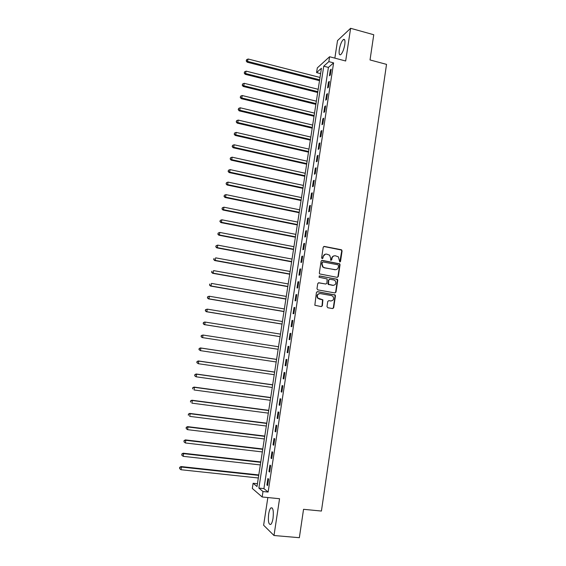 <?xml version="1.0" encoding="UTF-8"?>
<svg xmlns="http://www.w3.org/2000/svg" width="566" height="566" viewBox="0 0 566 566"><rect width="100%" height="100%" fill="white"/><g stroke="black" fill="none" stroke-linecap="round" stroke-linejoin="round"><path stroke-width="0.85" d="M339.77 262.03L340.527 261.457L342.09 250.901L341.298 249.726L324.318 246.415L323.214 247.229L321.615 257.855L322.181 258.683L322.953 258.11L323.158 256.738C323.632 254.827 324.806 253.957 326.674 254.12L329.638 255.195L330.65 258.167L330.657 260.183L331.768 259.794L331.973 258.421C332.447 256.518 333.607 255.648 335.468 255.804L338.376 256.844L339.77 262.03M339.805 262.037L341.723 250.979L341.383 250.023L323.766 246.486M322.245 258.697L323.158 256.738M331.053 260.374L331.973 258.421M273.06 518.159C273.746 510.822 273.038 507.391 270.923 507.872C269.932 508.827 269.175 510.907 268.652 514.112C267.944 521.406 268.659 524.838 270.789 524.413C271.779 523.458 272.536 521.371 273.06 518.159M344.786 44.615C345.288 40.533 344.821 38.835 343.385 39.528C341.581 41.297 340.216 44.643 339.303 49.567C338.793 53.65 339.26 55.348 340.704 54.661C342.501 52.921 343.859 49.567 344.786 44.615M326.992 306.567L327.799 307.741L332.589 308.569L333.685 307.72L335.44 295.862L335.178 294.992L317.519 291.646L316.415 292.488L314.83 305.251L321.269 306.616L322.372 305.767L322.896 299.824L317.901 298.077C316.734 295.424 317.512 293.924 320.25 293.584L331.527 295.579L332.978 296.4C334.237 299.053 333.487 300.574 330.728 300.963L328.853 300.631L327.749 301.473L326.992 306.567M262.992 491.529L262.157 496.983L252.316 488.458L253.115 483.265L257.006 486.519L321.424 68.267L316.578 72.59L317.307 67.906L329.596 56.742L328.846 61.637L323.738 66.194L258.874 488.083L262.992 491.529L268.128 492.052L333.6 62.883L328.846 61.637M329.596 56.742L345.67 61.001L350.609 28.3L373.758 34.738L370.03 59.946L386.528 64.368L321.424 511.048L303.546 509.315L299.35 537.7L274.001 535.507L279.554 498.724L262.157 496.983M337.209 277.361L338.298 276.541L340.039 264.768L339.72 263.841L322.224 260.367L321.12 261.188L319.337 273.038L319.606 273.916L337.209 277.361M337.746 280.283L335.999 292.098L334.902 292.933L317.788 289.884L316.981 288.702L317.745 283.608L318.856 282.774L325.811 284.033L326.915 283.198L327.148 278.953L319.38 277.333L318.998 277.121L319.592 275.925L337.456 279.385L337.746 280.283L337.378 280.326L335.638 292.127L335.999 292.098M267.845 497.549L263.622 525.227L274.001 535.507M350.609 28.3L337.527 40.589L334.853 58.135M333.6 62.883L328.414 67.418L263.919 488.607L268.128 492.052M330.325 69.943L329.44 75.773L330.303 75.052L331.195 69.201L330.325 69.943L331.053 70.134M328.471 82.098L327.58 87.949L328.436 87.256L329.334 81.391L328.471 82.098L329.193 82.289M326.61 94.289L325.712 100.161L326.568 99.503L327.466 93.623L326.61 94.289L327.332 94.472M324.735 106.521L323.837 112.408L324.686 111.792L325.591 105.884L324.735 106.521L325.464 106.698M322.861 118.789L321.962 124.69L322.804 124.11L323.71 118.195L322.861 118.789L323.589 118.966M320.986 131.093L320.08 137.014L320.922 136.477L321.828 130.534L320.986 131.093L321.714 131.27M319.097 143.439L318.191 149.382L319.026 148.872L319.932 142.915L319.097 143.439L319.825 143.608M317.201 155.82L316.295 161.777L317.123 161.31L318.035 155.339L317.201 155.82L317.936 155.99M315.304 168.244L314.392 174.222L315.22 173.79L316.132 167.798L315.304 168.244L316.04 168.406M313.401 180.703L312.482 186.702L313.309 186.313L314.222 180.299L313.401 180.703L314.137 180.865M311.491 193.204L310.571 199.218L311.392 198.864L312.312 192.836L311.491 193.204L312.227 193.367M309.574 205.748L308.654 211.776L309.468 211.465L310.387 205.416L309.574 205.748L310.317 205.897M307.649 218.327L306.722 224.377L307.536 224.101L308.463 218.03L307.649 218.327L308.392 218.476M305.725 230.942L304.791 237.013L305.598 236.779L306.531 230.687L305.725 230.942L306.468 231.091M303.786 243.606L302.86 249.691L303.659 249.5L304.586 243.387L303.786 243.606L304.536 243.748M301.848 256.299L300.914 262.412L301.706 262.256L302.64 256.129L301.848 256.299L302.598 256.448M299.902 269.041L298.961 275.168L299.754 275.055L300.695 268.907L299.902 269.041L300.652 269.183M297.949 281.826L297.009 287.974L297.794 287.896L298.735 281.726L297.949 281.826L298.699 281.96M295.99 294.645L295.042 300.815L295.827 300.779L296.768 294.589L295.99 294.645L296.74 294.773M294.023 307.508L293.075 313.691L293.853 313.698L294.801 307.494L294.023 307.508L294.773 307.635M292.049 320.406L291.101 326.617L291.872 326.66L292.82 320.434L292.049 320.406L292.806 320.533M290.068 333.353L289.12 339.579L289.884 339.671L290.839 333.424L290.068 333.353L290.832 333.473M288.087 346.335L287.132 352.59L287.889 352.717L288.851 346.449L288.087 346.335L288.844 346.456M286.092 359.368L285.137 365.636L285.894 365.806L286.849 359.516L286.092 359.368M284.097 372.435L283.134 378.725L283.884 378.937L284.847 372.626L284.097 372.435M282.094 385.545L281.132 391.856L281.875 392.111L282.837 385.786L282.094 385.545M280.085 398.705L279.116 405.03L279.852 405.327L280.821 398.98L280.085 398.705M278.069 411.899L277.099 418.246L277.828 418.592L278.805 412.218L278.069 411.899M276.045 425.137L275.069 431.511L275.798 431.893L276.774 425.505L276.045 425.137M274.015 438.424L273.038 444.812L273.76 445.237L274.736 438.827L274.015 438.424M271.977 451.746L270.994 458.156L271.715 458.63L272.699 452.199L271.977 451.746M269.932 465.118L268.949 471.549L269.664 472.065L270.647 465.613L269.932 465.118M267.881 478.532L266.897 484.984L267.605 485.543L268.595 479.069L267.881 478.532M257.438 483.718L253.115 483.265M320.597 73.63L316.578 72.59M328.414 67.418L323.738 66.194M263.919 488.607L258.874 488.083M287.132 352.59L287.896 352.703M285.137 365.636L285.901 365.749M283.134 378.725L283.899 378.838M281.132 391.856L281.896 391.962M279.116 405.03L279.887 405.136M277.099 418.246L277.864 418.352M275.069 431.511L275.84 431.603M273.038 444.812L273.81 444.904M270.994 458.156L271.772 458.248M268.949 471.549L269.727 471.634M266.897 484.984L267.676 485.062M334.188 255.846C332.78 256.122 331.924 256.999 331.619 258.485M325.358 254.169L322.811 256.808M337.294 277.375L337.937 276.583L339.678 264.824L339.359 263.905L321.714 260.417M338.56 265.617L338.008 264.796L323.059 261.966L322.287 262.546L322.068 263.997L322.974 266.876L324.629 267.775L334.86 269.692C336.713 269.84 337.881 268.963 338.348 267.06L338.56 265.617M322.655 262.023L322.287 262.546M335.624 269.727L324.283 267.831L322.634 266.933L321.721 264.06L321.941 262.61M334.938 292.94L335.638 292.127M325.889 284.04L318.425 282.795M337.378 280.326L336.586 279.151L319.224 275.967M332.999 285.335C335.801 284.924 336.529 283.389 335.171 280.722L333.791 279.972L329.844 279.25L328.747 280.078L328.506 284.316L333.473 285.37M329.398 279.279L328.747 280.078M332.638 285.363L328.16 284.351L328.393 280.12M331.06 300.999L328.853 300.631M319.486 293.57C317.038 294.207 316.401 295.714 317.561 298.098L319.443 298.982M321.269 306.616L322.026 305.774L322.556 299.839L319.097 299.004M332.575 308.562L333.324 307.727L335.079 295.884L334.824 295.013L317.123 291.667M320.009 77.45L248.17 59.006L247.165 62.196L319.507 80.676M246.451 60.612L246.606 59.642L246.21 60.923L246.451 60.612L247.774 61.432L319.641 79.813M246.606 59.642L248.17 59.006M247.165 62.196L246.21 60.923M318.184 89.301L246.189 71.146L245.184 74.309L317.689 92.499M244.462 72.752L244.618 71.776L244.222 73.042L245.785 73.58L317.816 91.678M244.618 71.776L246.189 71.146M245.184 74.309L244.222 73.042M316.352 101.187L244.194 83.322L243.797 85.763L243.196 86.457L315.863 104.356M242.467 84.921L242.63 83.952L242.227 85.204L243.797 85.763L315.984 103.571M242.63 83.952L244.194 83.322M243.196 86.457L242.227 85.204M314.512 113.115L242.198 95.534L241.795 97.982L241.201 98.64L314.031 116.256M240.465 97.14L240.628 96.156L240.232 97.402L241.795 97.982L314.144 115.499M240.628 96.156L242.198 95.534M241.201 98.64L240.232 97.402M312.673 125.072L240.196 107.788L239.793 110.243L239.206 110.858L312.191 128.185M238.463 109.387L238.626 108.403L238.229 109.634L239.793 110.243L312.305 127.47M238.626 108.403L240.196 107.788M239.206 110.858L238.229 109.634M310.826 137.071L238.18 120.077L237.784 122.539L237.196 123.119L310.352 140.149M236.446 121.676L236.609 120.692L236.22 121.909L237.784 122.539L310.458 139.477M236.609 120.692L238.18 120.077M237.196 123.119L236.22 121.909M308.972 149.106L236.164 132.402L235.76 134.871L235.187 135.423L308.505 152.155M234.43 134.008L234.593 133.017L234.204 134.227L235.76 134.871L308.604 151.511M234.593 133.017L236.164 132.402M235.187 135.423L234.204 134.227M307.112 161.176L234.147 144.769L233.737 147.245L233.164 147.754L306.652 164.19M232.407 146.368L232.569 145.377L232.18 146.573L233.737 147.245L306.744 163.588M232.569 145.377L234.147 144.769M233.164 147.754L232.18 146.573M305.251 173.281L232.117 157.178L231.706 159.662L231.14 160.136L304.791 176.267M230.376 158.777L230.539 157.78L230.15 158.968L231.706 159.662L304.876 175.708M230.539 157.78L232.117 157.178M231.14 160.136L230.15 158.968M303.376 185.422L230.079 169.623L229.669 172.114L229.11 172.545L302.923 188.379M228.339 171.222L228.501 170.225L228.112 171.392L229.669 172.114L303.001 187.855M228.501 170.225L230.079 169.623M229.11 172.545L228.112 171.392M301.501 197.605L228.034 182.103L227.631 184.608L227.072 184.997L301.055 200.527M226.294 183.702L226.457 182.705L226.075 183.865L227.631 184.608L301.126 200.046M226.457 182.705L228.034 182.103M227.072 184.997L226.075 183.865M299.619 209.823L225.99 194.626L225.579 197.138L225.027 197.492L299.173 212.717M224.242 196.225L224.405 195.22L224.023 196.367L225.579 197.138L299.244 212.271M224.405 195.22L225.99 194.626M225.027 197.492L224.023 196.367M297.737 222.077L223.938 207.191L223.52 209.71L222.976 210.028L297.291 224.943M222.183 208.79L222.353 207.779L221.971 208.918L223.52 209.71L297.355 224.539M222.353 207.779L223.938 207.191M222.976 210.028L221.971 208.918M295.841 234.374L221.872 219.792L221.462 222.318L220.924 222.594L295.402 237.204M220.124 221.391L220.287 220.379L219.905 221.504L221.462 222.318L295.459 236.836M220.287 220.379L221.872 219.792M220.924 222.594L219.905 221.504M293.938 246.705L219.806 232.435L219.389 234.968L218.858 235.208L293.513 249.5M218.052 234.034L218.221 233.015L217.839 234.126L219.389 234.968L293.563 249.174M218.221 233.015L219.806 232.435M218.858 235.208L217.839 234.126M292.035 259.079L217.733 245.12L217.316 247.66L216.785 247.858L291.61 261.839M215.979 246.712L216.141 245.694L215.766 246.797L217.316 247.66L291.653 261.556M216.141 245.694L217.733 245.12M216.785 247.858L215.766 246.797M290.125 271.482L215.653 257.841L215.236 260.388L214.712 260.551L289.707 274.213M213.891 259.433L214.061 258.414L213.686 259.504L215.236 260.388L289.742 273.972M214.712 260.551L213.686 259.504M288.207 283.934L213.566 270.605L213.141 273.159L212.632 273.286L287.79 286.629M335.772 292.113L335.412 292.636M211.804 272.196L211.974 271.178L211.599 272.246L213.141 273.159L287.825 286.424M212.632 273.286L211.599 272.246M286.283 296.414L211.472 283.41L211.047 285.971L210.538 286.056L285.872 299.081M209.71 285.002L209.873 283.976L209.505 285.038L211.047 285.971L285.901 298.919M210.538 286.056L209.505 285.038M284.358 308.944L209.37 296.251L208.946 298.827L208.444 298.869L283.955 311.569M207.602 297.843L207.772 296.817L207.404 297.865L208.946 298.827L283.969 311.449M207.573 296.839L208.861 296.301L207.772 296.817M208.444 298.869L207.404 297.865M282.42 321.502L207.262 309.142L206.838 311.725L206.342 311.725L282.024 324.099M205.493 310.734L205.663 309.701L205.295 310.734L206.838 311.725L282.038 324.021M205.465 309.701L207.262 309.142L205.663 309.701M206.342 311.725L205.295 310.734M280.481 334.11L205.147 322.068L204.722 324.658L204.227 324.615L280.085 336.671M203.378 323.66L203.548 322.62L203.18 323.646L204.722 324.658L280.092 336.636M203.35 322.606L204.651 322.033L203.548 322.62M204.227 324.615L203.18 323.646M278.536 346.746L203.024 335.037L202.6 337.633L278.147 349.286M201.227 335.56L203.024 335.037L201.227 335.56L201.255 336.629L201.425 335.588M201.255 336.629L202.112 337.555L201.057 336.593M276.59 359.389L200.414 347.934L200.895 348.048L200.47 350.651L276.187 361.971M276.583 359.431L200.895 348.048L199.105 348.55L199.126 349.632L199.296 348.592M199.126 349.632L200.47 350.651L198.935 349.59M199.105 348.55L200.414 347.934M274.637 372.067L198.284 360.945L198.765 361.101L198.333 363.712L274.227 374.699M274.623 372.152L198.765 361.101L196.968 361.582L196.989 362.686L197.159 361.639M196.989 362.686L198.333 363.712L196.798 362.622M196.968 361.582L198.284 360.945M272.678 384.788L196.147 373.999L196.621 374.19L196.19 376.815L272.26 387.469M272.656 384.915L196.621 374.19L194.824 374.65L194.845 375.782L195.015 374.734M194.845 375.782L195.723 376.609L194.654 375.697M194.824 374.65L196.147 373.999M270.711 397.544L194.011 387.087L194.471 387.328L194.039 389.96L270.293 400.282M270.682 397.714L194.471 387.328L192.681 387.767L192.695 388.92L192.865 387.866M192.681 387.767L194.011 387.087M268.744 410.343L191.86 400.226L192.32 400.509L191.881 403.148L268.312 413.13M268.709 410.555L192.32 400.509L190.523 400.926L190.53 402.093L190.707 401.039M190.523 400.926L191.86 400.226M266.763 423.184L189.702 413.406L190.155 413.732L189.723 416.378L266.324 426.021M266.728 423.439L190.155 413.732L188.365 414.128L188.372 415.317L188.542 414.255M188.365 414.128L189.702 413.406M264.782 436.061L187.537 426.63L187.983 426.997L187.551 429.658L264.336 438.947M264.732 436.358L187.983 426.997L186.193 427.372L186.2 428.582L186.37 427.521M187.551 429.658L186.2 428.582M186.193 427.372L187.537 426.63M262.794 448.98L185.365 439.895L185.811 440.306L185.372 442.973L262.334 451.923M262.737 449.326L185.811 440.306L184.021 440.659L184.021 441.89L184.191 440.822M185.372 442.973L184.021 441.89M184.021 440.659L185.365 439.895M260.792 461.941L183.193 453.203L183.625 453.656L183.186 456.33L260.332 464.934M260.735 462.33L183.625 453.656L181.835 453.989L181.835 455.241L182.004 454.173M183.186 456.33L181.835 455.241M181.835 453.989L183.193 453.203M258.789 474.945L181.007 466.554L181.431 467.049L180.993 469.738L258.322 477.987M258.726 475.376L181.431 467.049L179.648 467.36L179.641 468.634L179.811 467.558M180.993 469.738L179.641 468.634M179.648 467.36L181.007 466.554M340.166 261.52L340.527 261.457M331.414 259.858L331.768 259.794M340.937 249.804L341.298 249.726M341.723 250.979L342.09 250.901M338.885 263.657L339.246 263.593M339.678 264.824L340.039 264.768M337.937 276.583L338.298 276.541M334.499 269.741L334.86 269.692M336.586 279.151L336.947 279.116M327.891 283.474L328.245 283.439M328.69 284.648L329.044 284.62M330.374 300.978L330.728 300.963M334.287 294.709L334.64 294.688M335.079 295.884L335.44 295.862M333.324 307.727L333.685 307.72M333.402 308.123L333.459 307.727M270.923 507.872L272.26 507.999M343.385 39.528L344.687 39.882M341.383 250.023L341.744 249.946M339.359 263.905L339.72 263.841M337.095 279.427L337.456 279.385M334.824 295.013L335.178 294.992"/></g></svg>
